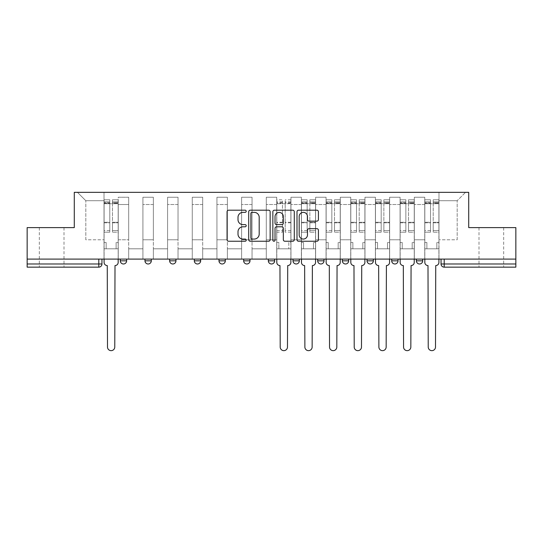 <?xml version="1.0" encoding="UTF-8"?>
<svg xmlns="http://www.w3.org/2000/svg" width="543" height="543" viewBox="0 0 543 543"><rect width="100%" height="100%" fill="white"/><g stroke="black" fill="none" stroke-linecap="round" stroke-linejoin="round"><path stroke-width="0.41" stroke-dasharray="2.71 2.04" d="M246.196 211.275A1.086 1.086 0 0 0 245.11 210.189L228.617 210.189A1.554 1.554 0 0 0 227.062 211.743L227.062 239.687A1.554 1.554 0 0 0 228.617 241.241L245.11 241.241A1.086 1.086 0 0 0 246.196 240.149A1.086 1.086 0 0 0 245.11 239.063L242.972 239.063A4.968 4.968 0 0 1 238.004 234.094L238.004 231.766A4.968 4.968 0 0 1 242.972 226.798L245.11 226.798A1.086 1.086 0 0 0 246.196 225.712A1.086 1.086 0 0 0 245.11 224.626L242.972 224.626A4.968 4.968 0 0 1 238.004 219.657L238.004 217.329A4.968 4.968 0 0 1 242.972 212.361L245.11 212.361A1.086 1.086 0 0 0 246.196 211.275M491.334 267.149L503.673 267.149L491.334 267.149M491.334 227.612L503.673 227.612L491.334 227.612M51.666 267.149L39.327 267.149L51.666 267.149M51.666 227.612L39.327 227.612L51.666 227.612M422.698 259.086L416.372 259.086L422.698 259.086L422.698 260.823A3.163 3.163 0 0 1 419.535 263.986M416.372 259.086L416.372 260.823L422.698 260.823M398.026 259.086L391.7 259.086L398.026 259.086L398.026 260.823L391.7 260.823A3.163 3.163 0 0 0 394.863 263.986M367.027 259.086L373.353 259.086L373.353 260.823A3.163 3.163 0 0 1 370.19 263.986A3.163 3.163 0 0 1 367.027 260.823L367.027 259.086L373.353 259.086M342.355 259.086L348.681 259.086L342.355 259.086L342.355 260.823L348.681 260.823A3.163 3.163 0 0 1 345.518 263.986M324.008 259.086L317.682 259.086L324.008 259.086L324.008 260.823A3.163 3.163 0 0 1 320.845 263.986A3.163 3.163 0 0 1 317.682 260.823L324.008 260.823M293.01 259.086L299.336 259.086L293.01 259.086L293.01 260.823A3.163 3.163 0 0 0 296.173 263.986A3.163 3.163 0 0 0 299.336 260.823L293.01 260.823M268.337 259.086L274.663 259.086L268.337 259.086M243.664 259.086L249.99 259.086L243.664 259.086M218.992 259.086L225.318 259.086L218.992 259.086L218.992 260.823L225.318 260.823M200.645 259.086L194.319 259.086L200.645 259.086L200.645 260.823A3.163 3.163 0 0 1 197.482 263.986M169.647 259.086L175.973 259.086L175.973 260.823A3.163 3.163 0 0 1 172.81 263.986A3.163 3.163 0 0 1 169.647 260.823L169.647 259.086L175.973 259.086M144.974 259.086L151.3 259.086L144.974 259.086M120.302 259.086L126.628 259.086L120.302 259.086L120.302 260.823L126.628 260.823M515.85 263.986L515.85 259.086L27.15 259.086L27.15 227.612L74.282 227.612L74.282 192.344L468.718 192.344L468.718 227.612L515.85 227.612L515.85 259.086L441.045 259.086L441.045 263.986A3.163 3.163 0 0 0 444.208 267.149L515.85 267.149L515.85 263.986L441.045 263.986M101.955 259.086L101.955 263.986L27.15 263.986L27.15 267.149L98.792 267.149L98.792 259.086L101.955 259.086L27.15 259.086L27.15 263.986M118.245 204.521L118.245 239.789L118.245 204.521L128.684 204.521L128.684 197.245L128.684 239.789L128.684 204.521L118.245 204.521M118.245 259.086L118.245 197.245L128.684 197.245L118.245 197.245L118.245 259.086L118.245 248.803L104.012 248.803L118.245 248.803L118.245 259.086L104.012 259.086L104.012 192.344L438.988 192.344L77.445 192.344L104.012 192.344L104.012 239.789L104.012 200.727L85.828 200.727L104.012 200.727L104.012 192.344L104.012 259.086L104.012 248.803L104.012 259.086L118.245 259.086M128.684 259.086L128.684 197.245L118.245 197.245L128.684 197.245L128.684 259.086L128.684 248.803L142.918 248.803L128.684 248.803L128.684 259.086L142.918 259.086L142.918 197.245L142.918 204.521L142.918 197.245L153.357 197.245L153.357 204.521L153.357 197.245L142.918 197.245L142.918 259.086L142.918 248.803L142.918 259.086L128.684 259.086M142.918 239.789L142.918 204.521L142.918 239.789L153.357 239.789L153.357 204.521L153.357 239.789L142.918 239.789M153.357 259.086L153.357 197.245L142.918 197.245L153.357 197.245L153.357 259.086L153.357 248.803L167.59 248.803L153.357 248.803L153.357 259.086L167.59 259.086L167.59 197.245L167.59 204.521L167.59 197.245L178.029 197.245L178.029 204.521L178.029 197.245L167.59 197.245L167.59 259.086L167.59 248.803L167.59 259.086L153.357 259.086M167.59 239.789L167.59 204.521L167.59 239.789L178.029 239.789L178.029 204.521L178.029 239.789L167.59 239.789M178.029 259.086L178.029 197.245L167.59 197.245L178.029 197.245L178.029 259.086L178.029 248.803L192.263 248.803L178.029 248.803L178.029 259.086L192.263 259.086L192.263 197.245L192.263 204.521L192.263 197.245L202.702 197.245L202.702 204.521L202.702 197.245L192.263 197.245L192.263 259.086L192.263 248.803L192.263 259.086L178.029 259.086M192.263 239.789L192.263 204.521L192.263 239.789L202.702 239.789L202.702 204.521L202.702 239.789L192.263 239.789M202.702 259.086L202.702 197.245L192.263 197.245L202.702 197.245L202.702 259.086L202.702 248.803L216.935 248.803L202.702 248.803L202.702 259.086L216.935 259.086L216.935 197.245L216.935 204.521L216.935 197.245L227.374 197.245L227.374 204.521L227.374 197.245L216.935 197.245L216.935 259.086L216.935 248.803L216.935 259.086L202.702 259.086M216.935 239.789L216.935 204.521L216.935 239.789L227.374 239.789L227.374 204.521L227.374 239.789L216.935 239.789M227.374 259.086L227.374 197.245L216.935 197.245L227.374 197.245L227.374 259.086L227.374 248.803L241.608 248.803L227.374 248.803L227.374 259.086L241.608 259.086L241.608 197.245L241.608 204.521L241.608 197.245L252.047 197.245L252.047 204.521L252.047 197.245L241.608 197.245L241.608 259.086L241.608 248.803L241.608 259.086L227.374 259.086M241.608 239.789L241.608 204.521L241.608 239.789L252.047 239.789L252.047 204.521L252.047 239.789L241.608 239.789M252.047 259.086L252.047 197.245L241.608 197.245L252.047 197.245L252.047 259.086L252.047 248.803L266.28 248.803L252.047 248.803L252.047 259.086L266.28 259.086L266.28 197.245L266.28 204.521L266.28 197.245L276.72 197.245L276.72 204.521L276.72 197.245L266.28 197.245L266.28 259.086L266.28 248.803L266.28 259.086L252.047 259.086M266.28 239.789L266.28 204.521L266.28 239.789L276.72 239.789L276.72 204.521L276.72 239.789L266.28 239.789M276.72 259.086L276.72 197.245L266.28 197.245L276.72 197.245L276.72 259.086L276.72 248.803L290.953 248.803L276.72 248.803L276.72 259.086L290.953 259.086L290.953 197.245L290.953 204.521L290.953 197.245L301.392 197.245L301.392 204.521L301.392 197.245L290.953 197.245L290.953 259.086L290.953 248.803L290.953 259.086L276.72 259.086M290.953 239.789L290.953 204.521L290.953 239.789L301.392 239.789L301.392 204.521L301.392 239.789L290.953 239.789M301.392 259.086L301.392 197.245L290.953 197.245L301.392 197.245L301.392 259.086L301.392 248.803L315.626 248.803L301.392 248.803L301.392 259.086L315.626 259.086L315.626 197.245L315.626 204.521L315.626 197.245L326.065 197.245L326.065 204.521L326.065 197.245L315.626 197.245L315.626 259.086L315.626 248.803L315.626 259.086L301.392 259.086M315.626 239.789L315.626 204.521L315.626 239.789L326.065 239.789L326.065 204.521L326.065 239.789L315.626 239.789M326.065 259.086L326.065 197.245L315.626 197.245L326.065 197.245L326.065 259.086L326.065 248.803L340.298 248.803L326.065 248.803L326.065 259.086L340.298 259.086L340.298 197.245L340.298 204.521L340.298 197.245L350.737 197.245L350.737 204.521L350.737 197.245L340.298 197.245L340.298 259.086L340.298 248.803L340.298 259.086L326.065 259.086M340.298 239.789L340.298 204.521L340.298 239.789L350.737 239.789L350.737 204.521L350.737 239.789L340.298 239.789M350.737 259.086L350.737 197.245L340.298 197.245L350.737 197.245L350.737 259.086L350.737 248.803L364.971 248.803L350.737 248.803L350.737 259.086L364.971 259.086L364.971 197.245L364.971 204.521L364.971 197.245L375.41 197.245L375.41 204.521L375.41 197.245L364.971 197.245L364.971 259.086L364.971 248.803L364.971 259.086L350.737 259.086M364.971 239.789L364.971 204.521L364.971 239.789L375.41 239.789L375.41 204.521L375.41 239.789L364.971 239.789M375.41 259.086L375.41 197.245L364.971 197.245L375.41 197.245L375.41 259.086L375.41 248.803L389.643 248.803L375.41 248.803L375.41 259.086L389.643 259.086L389.643 197.245L389.643 204.521L389.643 197.245L400.082 197.245L400.082 204.521L400.082 197.245L389.643 197.245L389.643 259.086L389.643 248.803L389.643 259.086L375.41 259.086M389.643 239.789L389.643 204.521L389.643 239.789L400.082 239.789L400.082 204.521L400.082 239.789L389.643 239.789M400.082 259.086L400.082 197.245L389.643 197.245L400.082 197.245L400.082 259.086L400.082 248.803L414.316 248.803L400.082 248.803L400.082 259.086L414.316 259.086L414.316 197.245L414.316 204.521L414.316 197.245L424.755 197.245L424.755 204.521L424.755 197.245L414.316 197.245L414.316 259.086L414.316 248.803L414.316 259.086L400.082 259.086M414.316 239.789L414.316 204.521L414.316 239.789L424.755 239.789L424.755 204.521L424.755 239.789L414.316 239.789M424.755 259.086L424.755 197.245L414.316 197.245L424.755 197.245L424.755 259.086L424.755 248.803L438.988 248.803L424.755 248.803L424.755 259.086L438.988 259.086L438.988 192.344L465.555 192.344L438.988 192.344L438.988 200.727L457.172 200.727L438.988 200.727L438.988 239.789L438.988 192.344L438.988 259.086L424.755 259.086L438.988 259.086L438.988 248.803L438.988 259.086L424.755 259.086M118.245 239.789L128.684 239.789L118.245 239.789M85.828 239.789L85.828 200.727L85.828 239.789L104.012 239.789L85.828 239.789M457.172 239.789L457.172 200.727L465.555 192.344L457.172 200.727L457.172 239.789L438.988 239.789L457.172 239.789M515.85 259.086L441.045 259.086M27.15 259.086L98.792 259.086M249.99 260.823L243.664 260.823A3.163 3.163 0 0 0 246.827 263.986M274.663 260.823L268.337 260.823A3.163 3.163 0 0 0 271.5 263.986M77.445 192.344L85.828 200.727L77.445 192.344M270.142 239.687L270.142 211.743A1.554 1.554 0 0 0 268.588 210.189L250.269 210.189A1.554 1.554 0 0 0 248.721 211.743L248.721 239.687A1.554 1.554 0 0 0 250.269 241.241L268.588 241.241A1.554 1.554 0 0 0 270.142 239.687M251.979 212.361A1.086 1.086 0 0 0 250.893 213.453L250.893 237.977A1.086 1.086 0 0 0 251.979 239.063L254.233 239.063A4.968 4.968 0 0 0 259.194 234.094L259.194 217.329A4.968 4.968 0 0 0 254.233 212.361L251.979 212.361M274.412 210.189L292.731 210.189A1.554 1.554 0 0 1 294.279 211.743L294.279 239.687A1.554 1.554 0 0 1 292.731 241.241L284.892 241.241A1.554 1.554 0 0 1 283.337 239.687L283.337 228.352A1.554 1.554 0 0 0 281.783 226.798L276.584 226.798A1.554 1.554 0 0 0 275.029 228.352L275.029 240.149A1.086 1.086 0 0 1 273.944 241.241A1.086 1.086 0 0 1 272.857 240.149L272.857 211.743A1.554 1.554 0 0 1 274.412 210.189M283.337 216.596A4.154 4.154 0 0 0 279.183 212.442A4.154 4.154 0 0 0 275.029 216.596L275.029 223.078A1.554 1.554 0 0 0 276.584 224.626L281.783 224.626A1.554 1.554 0 0 0 283.337 223.078L283.337 216.596M309.028 221.137L316.868 221.137A1.554 1.554 0 0 0 318.422 219.582L318.422 211.743A1.554 1.554 0 0 0 316.868 210.189L298.548 210.189A1.554 1.554 0 0 0 297.001 211.743L297.001 239.687A1.554 1.554 0 0 0 298.548 241.241L316.868 241.241A1.554 1.554 0 0 0 318.422 239.687L318.422 230.218A1.554 1.554 0 0 0 316.868 228.664L309.028 228.664A1.554 1.554 0 0 0 307.474 230.218L307.474 234.915A4.154 4.154 0 0 1 303.327 239.063A4.154 4.154 0 0 1 299.173 234.915L299.173 216.514A4.154 4.154 0 0 1 303.327 212.361A4.154 4.154 0 0 1 307.474 216.514L307.474 219.582A1.554 1.554 0 0 0 309.028 221.137M118.17 262.405L118.17 248.803L116.114 248.803L116.114 242.477L116.114 248.803L116.114 242.477L116.114 248.803L118.17 248.803L118.17 242.477L116.114 242.477L118.17 242.477L116.114 242.477L118.17 242.477L118.17 203.734L118.17 259.086L118.17 248.803L116.114 248.803L118.17 248.803L118.17 201.833L118.17 230.585L112.476 230.585L118.17 230.585L118.17 232.2L118.17 199.776L118.17 262.405A3.163 3.163 0 0 1 115.007 265.568A3.163 3.163 0 0 0 118.17 262.405A3.163 3.163 0 0 1 115.007 265.568L114.77 347.018A3.638 3.638 0 0 1 111.132 350.656A3.638 3.638 0 0 1 107.494 347.018A3.638 3.638 0 0 0 111.132 350.656A3.638 3.638 0 0 0 114.77 347.018A3.638 3.638 0 0 1 111.132 350.656A3.638 3.638 0 0 1 107.494 347.018L107.256 265.568A3.163 3.163 0 0 1 104.093 262.405A3.163 3.163 0 0 0 107.256 265.568A3.163 3.163 0 0 1 104.093 262.405L104.093 248.803L106.15 248.803L104.093 248.803L104.093 259.086L104.093 201.833L104.093 230.585L109.788 230.585L109.788 222.806L104.093 222.806L104.093 232.2L109.788 232.2L109.788 199.776L109.788 203.734L112.476 203.734L104.093 203.734L104.093 262.405M112.476 203.231L112.476 201.833L112.476 203.734L118.17 203.734L118.17 201.833L118.17 232.2L112.476 232.2L118.17 232.2L118.17 199.776L118.17 203.734L112.476 203.734L118.17 203.734L112.476 203.734L112.476 199.776L112.476 203.734L112.476 201.833L118.17 201.833L112.476 201.833L112.476 222.806L118.17 222.806L112.476 222.806L112.476 232.2L112.476 199.776L118.17 199.776L112.476 199.776L112.476 202.688L118.17 202.688L112.476 202.688L112.476 222.27L118.17 222.27L112.476 222.27L112.476 232.2L112.476 203.231L118.17 203.231L112.476 203.231M104.093 242.477L104.093 201.833L104.093 222.806L109.788 222.806L109.788 201.833L109.788 203.734L104.093 203.734L109.788 203.734L109.788 201.833L104.093 201.833L109.788 201.833L109.788 232.2L104.093 232.2L104.093 199.776L104.093 203.734L109.788 203.734L109.788 199.776L104.093 199.776L104.093 248.803L106.15 248.803L106.15 242.477L104.093 242.477L106.15 242.477L104.093 242.477L106.15 242.477L106.15 248.803L106.15 242.477L106.15 248.803L104.093 248.803L104.093 242.477M107.494 347.018L107.256 265.568M109.788 230.585L104.093 230.585L104.093 232.2L104.093 199.776L109.788 199.776L109.788 202.688L104.093 202.688L109.788 202.688L109.788 222.27L104.093 222.27L109.788 222.27L109.788 230.585M115.007 265.568L114.77 347.018M315.544 262.405L315.544 248.803L313.487 248.803L313.487 242.477L313.487 248.803L313.487 242.477L313.487 248.803L315.544 248.803L315.544 242.477L313.487 242.477L315.544 242.477L313.487 242.477L315.544 242.477L315.544 203.734L315.544 259.086L315.544 248.803L313.487 248.803L315.544 248.803L315.544 201.833L315.544 230.585L309.849 230.585L315.544 230.585L315.544 232.2L315.544 199.776L315.544 262.405A3.163 3.163 0 0 1 312.381 265.568A3.163 3.163 0 0 0 315.544 262.405A3.163 3.163 0 0 1 312.381 265.568L312.144 347.018A3.638 3.638 0 0 1 308.505 350.656A3.638 3.638 0 0 1 304.874 347.018A3.638 3.638 0 0 0 308.505 350.656A3.638 3.638 0 0 0 312.144 347.018A3.638 3.638 0 0 1 308.505 350.656A3.638 3.638 0 0 1 304.874 347.018L304.637 265.568A3.163 3.163 0 0 1 301.474 262.405A3.163 3.163 0 0 0 304.637 265.568A3.163 3.163 0 0 1 301.474 262.405L301.474 248.803L303.523 248.803L301.474 248.803L301.474 259.086L301.474 201.833L301.474 230.585L307.162 230.585L307.162 222.806L301.474 222.806L301.474 232.2L307.162 232.2L307.162 199.776L307.162 203.734L309.849 203.734L301.474 203.734L301.474 262.405M309.849 203.231L309.849 201.833L309.849 203.734L315.544 203.734L315.544 201.833L315.544 232.2L309.849 232.2L315.544 232.2L315.544 199.776L315.544 203.734L309.849 203.734L315.544 203.734L309.849 203.734L309.849 199.776L309.849 203.734L309.849 201.833L315.544 201.833L309.849 201.833L309.849 222.806L315.544 222.806L309.849 222.806L309.849 232.2L309.849 199.776L315.544 199.776L309.849 199.776L309.849 202.688L315.544 202.688L309.849 202.688L309.849 222.27L315.544 222.27L309.849 222.27L309.849 232.2L309.849 203.231L315.544 203.231L309.849 203.231M301.474 242.477L301.474 201.833L301.474 222.806L307.162 222.806L307.162 201.833L307.162 203.734L301.474 203.734L307.162 203.734L307.162 201.833L301.474 201.833L307.162 201.833L307.162 232.2L301.474 232.2L301.474 199.776L301.474 203.734L307.162 203.734L307.162 199.776L301.474 199.776L301.474 248.803L303.523 248.803L303.523 242.477L301.474 242.477L303.523 242.477L301.474 242.477L303.523 242.477L303.523 248.803L303.523 242.477L303.523 248.803L301.474 248.803L301.474 242.477M340.217 262.405L340.217 248.803L338.16 248.803L338.16 242.477L338.16 248.803L338.16 242.477L338.16 248.803L340.217 248.803L340.217 242.477L338.16 242.477L340.217 242.477L338.16 242.477L340.217 242.477L340.217 203.734L340.217 259.086L340.217 248.803L338.16 248.803L340.217 248.803L340.217 201.833L340.217 230.585L334.522 230.585L340.217 230.585L340.217 232.2L340.217 199.776L340.217 262.405A3.163 3.163 0 0 1 337.054 265.568A3.163 3.163 0 0 0 340.217 262.405A3.163 3.163 0 0 1 337.054 265.568L336.816 347.018A3.638 3.638 0 0 1 333.178 350.656A3.638 3.638 0 0 1 329.54 347.018A3.638 3.638 0 0 0 333.178 350.656A3.638 3.638 0 0 0 336.816 347.018A3.638 3.638 0 0 1 333.178 350.656A3.638 3.638 0 0 1 329.54 347.018L329.309 265.568A3.163 3.163 0 0 1 326.139 262.405A3.163 3.163 0 0 0 329.309 265.568A3.163 3.163 0 0 1 326.139 262.405L326.139 248.803L328.196 248.803L326.139 248.803L326.139 259.086L326.139 201.833L326.139 230.585L331.834 230.585L331.834 222.806L326.139 222.806L326.139 232.2L331.834 232.2L331.834 199.776L331.834 203.734L334.522 203.734L326.139 203.734L326.139 262.405M334.522 203.231L334.522 201.833L334.522 203.734L340.217 203.734L340.217 201.833L340.217 232.2L334.522 232.2L340.217 232.2L340.217 199.776L340.217 203.734L334.522 203.734L340.217 203.734L334.522 203.734L334.522 199.776L334.522 203.734L334.522 201.833L340.217 201.833L334.522 201.833L334.522 222.806L340.217 222.806L334.522 222.806L334.522 232.2L334.522 199.776L340.217 199.776L334.522 199.776L334.522 202.688L340.217 202.688L334.522 202.688L334.522 222.27L340.217 222.27L334.522 222.27L334.522 232.2L334.522 203.231L340.217 203.231L334.522 203.231M326.139 242.477L326.139 201.833L326.139 222.806L331.834 222.806L331.834 201.833L331.834 203.734L326.139 203.734L331.834 203.734L331.834 201.833L326.139 201.833L331.834 201.833L331.834 232.2L326.139 232.2L326.139 199.776L326.139 203.734L331.834 203.734L331.834 199.776L326.139 199.776L326.139 248.803L328.196 248.803L328.196 242.477L326.139 242.477L328.196 242.477L326.139 242.477L328.196 242.477L328.196 248.803L328.196 242.477L328.196 248.803L326.139 248.803L326.139 242.477M364.889 262.405L364.889 248.803L362.833 248.803L362.833 242.477L362.833 248.803L362.833 242.477L362.833 248.803L364.889 248.803L364.889 242.477L362.833 242.477L364.889 242.477L362.833 242.477L364.889 242.477L364.889 203.734L364.889 259.086L364.889 248.803L362.833 248.803L364.889 248.803L364.889 201.833L364.889 230.585L359.195 230.585L364.889 230.585L364.889 232.2L364.889 199.776L364.889 262.405A3.163 3.163 0 0 1 361.726 265.568A3.163 3.163 0 0 0 364.889 262.405A3.163 3.163 0 0 1 361.726 265.568L361.489 347.018A3.638 3.638 0 0 1 357.851 350.656A3.638 3.638 0 0 1 354.212 347.018A3.638 3.638 0 0 0 357.851 350.656A3.638 3.638 0 0 0 361.489 347.018A3.638 3.638 0 0 1 357.851 350.656A3.638 3.638 0 0 1 354.212 347.018L353.975 265.568A3.163 3.163 0 0 1 350.812 262.405A3.163 3.163 0 0 0 353.975 265.568A3.163 3.163 0 0 1 350.812 262.405L350.812 248.803L352.869 248.803L350.812 248.803L350.812 259.086L350.812 201.833L350.812 230.585L356.507 230.585L356.507 222.806L350.812 222.806L350.812 232.2L356.507 232.2L356.507 199.776L356.507 203.734L359.195 203.734L350.812 203.734L350.812 262.405M359.195 203.231L359.195 201.833L359.195 203.734L364.889 203.734L364.889 201.833L364.889 232.2L359.195 232.2L364.889 232.2L364.889 199.776L364.889 203.734L359.195 203.734L364.889 203.734L359.195 203.734L359.195 199.776L359.195 203.734L359.195 201.833L364.889 201.833L359.195 201.833L359.195 222.806L364.889 222.806L359.195 222.806L359.195 232.2L359.195 199.776L364.889 199.776L359.195 199.776L359.195 202.688L364.889 202.688L359.195 202.688L359.195 222.27L364.889 222.27L359.195 222.27L359.195 232.2L359.195 203.231L364.889 203.231L359.195 203.231M350.812 242.477L350.812 201.833L350.812 222.806L356.507 222.806L356.507 201.833L356.507 203.734L350.812 203.734L356.507 203.734L356.507 201.833L350.812 201.833L356.507 201.833L356.507 232.2L350.812 232.2L350.812 199.776L350.812 203.734L356.507 203.734L356.507 199.776L350.812 199.776L350.812 248.803L352.869 248.803L352.869 242.477L350.812 242.477L352.869 242.477L350.812 242.477L352.869 242.477L352.869 248.803L352.869 242.477L352.869 248.803L350.812 248.803L350.812 242.477M389.562 262.405L389.562 248.803L387.505 248.803L387.505 242.477L387.505 248.803L387.505 242.477L387.505 248.803L389.562 248.803L389.562 242.477L387.505 242.477L389.562 242.477L387.505 242.477L389.562 242.477L389.562 203.734L389.562 259.086L389.562 248.803L387.505 248.803L389.562 248.803L389.562 201.833L389.562 230.585L383.867 230.585L389.562 230.585L389.562 232.2L389.562 199.776L389.562 262.405A3.163 3.163 0 0 1 386.399 265.568A3.163 3.163 0 0 0 389.562 262.405A3.163 3.163 0 0 1 386.399 265.568L386.161 347.018A3.638 3.638 0 0 1 382.523 350.656A3.638 3.638 0 0 1 378.885 347.018A3.638 3.638 0 0 0 382.523 350.656A3.638 3.638 0 0 0 386.161 347.018A3.638 3.638 0 0 1 382.523 350.656A3.638 3.638 0 0 1 378.885 347.018L378.647 265.568A3.163 3.163 0 0 1 375.485 262.405A3.163 3.163 0 0 0 378.647 265.568A3.163 3.163 0 0 1 375.485 262.405L375.485 248.803L377.541 248.803L375.485 248.803L375.485 259.086L375.485 201.833L375.485 230.585L381.179 230.585L381.179 222.806L375.485 222.806L375.485 232.2L381.179 232.2L381.179 199.776L381.179 203.734L383.867 203.734L375.485 203.734L375.485 262.405M383.867 203.231L383.867 201.833L383.867 203.734L389.562 203.734L389.562 201.833L389.562 232.2L383.867 232.2L389.562 232.2L389.562 199.776L389.562 203.734L383.867 203.734L389.562 203.734L383.867 203.734L383.867 199.776L383.867 203.734L383.867 201.833L389.562 201.833L383.867 201.833L383.867 222.806L389.562 222.806L383.867 222.806L383.867 232.2L383.867 199.776L389.562 199.776L383.867 199.776L383.867 202.688L389.562 202.688L383.867 202.688L383.867 222.27L389.562 222.27L383.867 222.27L383.867 232.2L383.867 203.231L389.562 203.231L383.867 203.231M375.485 242.477L375.485 201.833L375.485 222.806L381.179 222.806L381.179 201.833L381.179 203.734L375.485 203.734L381.179 203.734L381.179 201.833L375.485 201.833L381.179 201.833L381.179 232.2L375.485 232.2L375.485 199.776L375.485 203.734L381.179 203.734L381.179 199.776L375.485 199.776L375.485 248.803L377.541 248.803L377.541 242.477L375.485 242.477L377.541 242.477L375.485 242.477L377.541 242.477L377.541 248.803L377.541 242.477L377.541 248.803L375.485 248.803L375.485 242.477M414.234 262.405L414.234 248.803L412.178 248.803L412.178 242.477L412.178 248.803L412.178 242.477L412.178 248.803L414.234 248.803L414.234 242.477L412.178 242.477L414.234 242.477L412.178 242.477L414.234 242.477L414.234 203.734L414.234 259.086L414.234 248.803L412.178 248.803L414.234 248.803L414.234 201.833L414.234 230.585L408.54 230.585L414.234 230.585L414.234 232.2L414.234 199.776L414.234 262.405A3.163 3.163 0 0 1 411.071 265.568A3.163 3.163 0 0 0 414.234 262.405A3.163 3.163 0 0 1 411.071 265.568L410.834 347.018A3.638 3.638 0 0 1 407.196 350.656A3.638 3.638 0 0 1 403.558 347.018A3.638 3.638 0 0 0 407.196 350.656A3.638 3.638 0 0 0 410.834 347.018A3.638 3.638 0 0 1 407.196 350.656A3.638 3.638 0 0 1 403.558 347.018L403.32 265.568A3.163 3.163 0 0 1 400.157 262.405A3.163 3.163 0 0 0 403.32 265.568A3.163 3.163 0 0 1 400.157 262.405L400.157 248.803L402.214 248.803L400.157 248.803L400.157 259.086L400.157 201.833L400.157 230.585L405.852 230.585L405.852 222.806L400.157 222.806L400.157 232.2L405.852 232.2L405.852 199.776L405.852 203.734L408.54 203.734L400.157 203.734L400.157 262.405M408.54 203.231L408.54 201.833L408.54 203.734L414.234 203.734L414.234 201.833L414.234 232.2L408.54 232.2L414.234 232.2L414.234 199.776L414.234 203.734L408.54 203.734L414.234 203.734L408.54 203.734L408.54 199.776L408.54 203.734L408.54 201.833L414.234 201.833L408.54 201.833L408.54 222.806L414.234 222.806L408.54 222.806L408.54 232.2L408.54 199.776L414.234 199.776L408.54 199.776L408.54 202.688L414.234 202.688L408.54 202.688L408.54 222.27L414.234 222.27L408.54 222.27L408.54 232.2L408.54 203.231L414.234 203.231L408.54 203.231M400.157 242.477L400.157 201.833L400.157 222.806L405.852 222.806L405.852 201.833L405.852 203.734L400.157 203.734L405.852 203.734L405.852 201.833L400.157 201.833L405.852 201.833L405.852 232.2L400.157 232.2L400.157 199.776L400.157 203.734L405.852 203.734L405.852 199.776L400.157 199.776L400.157 248.803L402.214 248.803L402.214 242.477L400.157 242.477L402.214 242.477L400.157 242.477L402.214 242.477L402.214 248.803L402.214 242.477L402.214 248.803L400.157 248.803L400.157 242.477M290.872 259.086L290.872 199.776L290.872 242.477L288.815 242.477L288.815 248.803L288.815 242.477L290.872 242.477L290.872 248.803L288.815 248.803L290.872 248.803L290.872 262.405A3.163 3.163 0 0 1 287.709 265.568L287.471 347.018A3.638 3.638 0 0 1 283.833 350.656A3.638 3.638 0 0 1 280.202 347.018L279.964 265.568A3.163 3.163 0 0 1 276.801 262.405L276.801 248.803L278.851 248.803L276.801 248.803L276.801 242.477L278.851 242.477L278.851 248.803L278.851 242.477L276.801 242.477L276.801 199.776L276.801 259.086M276.801 230.585L282.489 230.585L282.489 201.833L282.489 203.734L276.801 203.734L282.489 203.734L282.489 199.776L276.801 199.776M282.489 230.585L282.489 232.2L276.801 232.2M282.489 232.2L282.489 199.776M285.184 203.734L282.489 203.734L285.184 203.734L285.184 201.833L285.184 232.2L285.184 199.776L285.184 203.734L290.872 203.734L285.184 203.734M290.872 230.585L285.184 230.585M290.872 232.2L285.184 232.2M304.874 347.018L304.637 265.568M307.162 230.585L301.474 230.585L301.474 232.2L301.474 199.776L307.162 199.776L307.162 202.688L301.474 202.688L307.162 202.688L307.162 222.27L301.474 222.27L307.162 222.27L307.162 230.585M312.381 265.568L312.144 347.018M329.54 347.018L329.309 265.568M331.834 230.585L326.139 230.585L326.139 232.2L326.139 199.776L331.834 199.776L331.834 202.688L326.139 202.688L331.834 202.688L331.834 222.27L326.139 222.27L331.834 222.27L331.834 230.585M337.054 265.568L336.816 347.018M354.212 347.018L353.975 265.568M356.507 230.585L350.812 230.585L350.812 232.2L350.812 199.776L356.507 199.776L356.507 202.688L350.812 202.688L356.507 202.688L356.507 222.27L350.812 222.27L356.507 222.27L356.507 230.585M361.726 265.568L361.489 347.018M378.885 347.018L378.647 265.568M381.179 230.585L375.485 230.585L375.485 232.2L375.485 199.776L381.179 199.776L381.179 202.688L375.485 202.688L381.179 202.688L381.179 222.27L375.485 222.27L381.179 222.27L381.179 230.585M386.399 265.568L386.161 347.018M403.558 347.018L403.32 265.568M405.852 230.585L400.157 230.585L400.157 232.2L400.157 199.776L405.852 199.776L405.852 202.688L400.157 202.688L405.852 202.688L405.852 222.27L400.157 222.27L405.852 222.27L405.852 230.585M411.071 265.568L410.834 347.018M438.907 262.405L438.907 248.803L436.85 248.803L436.85 242.477L436.85 248.803L436.85 242.477L436.85 248.803L438.907 248.803L438.907 242.477L436.85 242.477L438.907 242.477L436.85 242.477L438.907 242.477L438.907 203.734L438.907 259.086L438.907 248.803L436.85 248.803L438.907 248.803L438.907 201.833L438.907 230.585L433.212 230.585L438.907 230.585L438.907 232.2L438.907 199.776L438.907 262.405A3.163 3.163 0 0 1 435.744 265.568A3.163 3.163 0 0 0 438.907 262.405A3.163 3.163 0 0 1 435.744 265.568L435.506 347.018A3.638 3.638 0 0 1 431.868 350.656A3.638 3.638 0 0 1 428.23 347.018A3.638 3.638 0 0 0 431.868 350.656A3.638 3.638 0 0 0 435.506 347.018A3.638 3.638 0 0 1 431.868 350.656A3.638 3.638 0 0 1 428.23 347.018L427.993 265.568A3.163 3.163 0 0 1 424.83 262.405A3.163 3.163 0 0 0 427.993 265.568A3.163 3.163 0 0 1 424.83 262.405L424.83 248.803L426.886 248.803L424.83 248.803L424.83 259.086L424.83 201.833L424.83 230.585L430.524 230.585L430.524 222.806L424.83 222.806L424.83 232.2L430.524 232.2L430.524 199.776L430.524 203.734L433.212 203.734L424.83 203.734L424.83 262.405M433.212 203.231L433.212 201.833L433.212 203.734L438.907 203.734L438.907 201.833L438.907 232.2L433.212 232.2L438.907 232.2L438.907 199.776L438.907 203.734L433.212 203.734L438.907 203.734L433.212 203.734L433.212 199.776L433.212 203.734L433.212 201.833L438.907 201.833L433.212 201.833L433.212 222.806L438.907 222.806L433.212 222.806L433.212 232.2L433.212 199.776L438.907 199.776L433.212 199.776L433.212 202.688L438.907 202.688L433.212 202.688L433.212 222.27L438.907 222.27L433.212 222.27L433.212 232.2L433.212 203.231L438.907 203.231L433.212 203.231M424.83 242.477L424.83 201.833L424.83 222.806L430.524 222.806L430.524 201.833L430.524 203.734L424.83 203.734L430.524 203.734L430.524 201.833L424.83 201.833L430.524 201.833L430.524 232.2L424.83 232.2L424.83 199.776L424.83 203.734L430.524 203.734L430.524 199.776L424.83 199.776L424.83 248.803L426.886 248.803L426.886 242.477L424.83 242.477L426.886 242.477L424.83 242.477L426.886 242.477L426.886 248.803L426.886 242.477L426.886 248.803L424.83 248.803L424.83 242.477M428.23 347.018L427.993 265.568M430.524 230.585L424.83 230.585L424.83 232.2L424.83 199.776L430.524 199.776L430.524 202.688L424.83 202.688L430.524 202.688L430.524 222.27L424.83 222.27L430.524 222.27L430.524 230.585M435.744 265.568L435.506 347.018M373.353 260.823L367.027 260.823M200.645 260.823L194.319 260.823M175.973 260.823L169.647 260.823M151.3 260.823L144.974 260.823M424.755 204.521L414.316 204.521L424.755 204.521M400.082 204.521L389.643 204.521L400.082 204.521M375.41 204.521L364.971 204.521L375.41 204.521M350.737 204.521L340.298 204.521L350.737 204.521M326.065 204.521L315.626 204.521L326.065 204.521M301.392 204.521L290.953 204.521L301.392 204.521M276.72 204.521L266.28 204.521L276.72 204.521M252.047 204.521L241.608 204.521L252.047 204.521M227.374 204.521L216.935 204.521L227.374 204.521M202.702 204.521L192.263 204.521L202.702 204.521M178.029 204.521L167.59 204.521L178.029 204.521M153.357 204.521L142.918 204.521L153.357 204.521M444.208 259.086L444.208 267.149M104.093 203.231L109.788 203.231L104.093 203.231M301.474 203.231L307.162 203.231L301.474 203.231M326.139 203.231L331.834 203.231L326.139 203.231M350.812 203.231L356.507 203.231L350.812 203.231M375.485 203.231L381.179 203.231L375.485 203.231M400.157 203.231L405.852 203.231L400.157 203.231M282.489 203.231L276.801 203.231M282.489 222.806L276.801 222.806M282.489 222.27L276.801 222.27M282.489 202.688L276.801 202.688M290.872 203.231L285.184 203.231M290.872 222.806L285.184 222.806M290.872 222.27L285.184 222.27M290.872 202.688L285.184 202.688M424.83 203.231L430.524 203.231L424.83 203.231M479.001 227.612L479.001 267.149M39.327 227.612L39.327 267.149M63.999 227.612L63.999 267.149M503.673 227.612L503.673 267.149M282.489 201.833L276.801 201.833M290.872 201.833L285.184 201.833M290.872 199.776L285.184 199.776"/><path stroke-width="0.81" d="M246.196 211.275A1.086 1.086 0 0 0 245.11 210.189L228.617 210.189A1.554 1.554 0 0 0 227.062 211.743L227.062 239.687A1.554 1.554 0 0 0 228.617 241.241L245.11 241.241A1.086 1.086 0 0 0 246.196 240.149A1.086 1.086 0 0 0 245.11 239.063L242.972 239.063A4.968 4.968 0 0 1 238.004 234.094L238.004 231.766A4.968 4.968 0 0 1 242.972 226.798L245.11 226.798A1.086 1.086 0 0 0 246.196 225.712A1.086 1.086 0 0 0 245.11 224.626L242.972 224.626A4.968 4.968 0 0 1 238.004 219.657L238.004 217.329A4.968 4.968 0 0 1 242.972 212.361L245.11 212.361A1.086 1.086 0 0 0 246.196 211.275M391.7 259.086L391.7 260.823L398.026 260.823A3.163 3.163 0 0 1 394.863 263.986A3.163 3.163 0 0 1 391.7 260.823L391.7 259.086M317.682 259.086L317.682 260.823L324.008 260.823A3.163 3.163 0 0 1 320.845 263.986A3.163 3.163 0 0 1 317.682 260.823L317.682 259.086M268.337 259.086L268.337 260.823L274.663 260.823A3.163 3.163 0 0 1 271.5 263.986A3.163 3.163 0 0 1 268.337 260.823L268.337 259.086M243.664 259.086L243.664 260.823L249.99 260.823A3.163 3.163 0 0 1 246.827 263.986A3.163 3.163 0 0 1 243.664 260.823L243.664 259.086M194.319 260.823L194.319 259.086L194.319 260.823A3.163 3.163 0 0 0 197.482 263.986A3.163 3.163 0 0 1 194.319 260.823L200.645 260.823A3.163 3.163 0 0 1 197.482 263.986M144.974 260.823L144.974 259.086L144.974 260.823A3.163 3.163 0 0 0 148.137 263.986A3.163 3.163 0 0 1 144.974 260.823L151.3 260.823A3.163 3.163 0 0 1 148.137 263.986A3.163 3.163 0 0 0 151.3 260.823L151.3 259.086L151.3 260.823M316.868 221.137A1.554 1.554 0 0 0 318.422 219.582L318.422 211.743A1.554 1.554 0 0 0 316.868 210.189L298.548 210.189A1.554 1.554 0 0 0 297.001 211.743L297.001 239.687A1.554 1.554 0 0 0 298.548 241.241L316.868 241.241A1.554 1.554 0 0 0 318.422 239.687L318.422 230.218A1.554 1.554 0 0 0 316.868 228.664L309.028 228.664A1.554 1.554 0 0 0 307.474 230.218L307.474 234.915A4.154 4.154 0 0 1 303.327 239.063A4.154 4.154 0 0 1 299.173 234.915L299.173 216.514A4.154 4.154 0 0 1 303.327 212.361A4.154 4.154 0 0 1 307.474 216.514L307.474 219.582A1.554 1.554 0 0 0 309.028 221.137L316.868 221.137M27.15 259.086L27.15 227.612L74.282 227.612L74.282 192.344L468.718 192.344L468.718 227.612L515.85 227.612L515.85 259.086L27.15 259.086L27.15 263.986L101.955 263.986L101.955 259.086M270.142 211.743A1.554 1.554 0 0 0 268.588 210.189L250.269 210.189A1.554 1.554 0 0 0 248.721 211.743L248.721 239.687A1.554 1.554 0 0 0 250.269 241.241L268.588 241.241A1.554 1.554 0 0 0 270.142 239.687L270.142 211.743M274.412 210.189L292.731 210.189A1.554 1.554 0 0 1 294.279 211.743L294.279 239.687A1.554 1.554 0 0 1 292.731 241.241L284.892 241.241A1.554 1.554 0 0 1 283.337 239.687L283.337 228.352A1.554 1.554 0 0 0 281.783 226.798L276.584 226.798A1.554 1.554 0 0 0 275.029 228.352L275.029 240.149A1.086 1.086 0 0 1 273.944 241.241A1.086 1.086 0 0 1 272.857 240.149L272.857 211.743A1.554 1.554 0 0 1 274.412 210.189M441.045 259.086L441.045 263.986L515.85 263.986L515.85 267.149L444.208 267.149A3.163 3.163 0 0 1 441.045 263.986M515.85 259.086L515.85 263.986M98.792 259.086L98.792 267.149A3.163 3.163 0 0 0 101.955 263.986A3.163 3.163 0 0 1 98.792 267.149L27.15 267.149L27.15 263.986M422.698 259.086L422.698 260.823A3.163 3.163 0 0 1 419.535 263.986A3.163 3.163 0 0 1 416.372 260.823A3.163 3.163 0 0 0 419.535 263.986M416.372 259.086L416.372 260.823L422.698 260.823M398.026 259.086L398.026 260.823A3.163 3.163 0 0 1 394.863 263.986M373.353 259.086L373.353 260.823A3.163 3.163 0 0 1 370.19 263.986A3.163 3.163 0 0 1 367.027 260.823L373.353 260.823M367.027 259.086L367.027 260.823M342.355 259.086L342.355 260.823L348.681 260.823L348.681 259.086L348.681 260.823A3.163 3.163 0 0 1 345.518 263.986A3.163 3.163 0 0 1 342.355 260.823A3.163 3.163 0 0 0 345.518 263.986M324.008 259.086L324.008 260.823M299.336 259.086L299.336 260.823A3.163 3.163 0 0 1 296.173 263.986A3.163 3.163 0 0 1 293.01 260.823L299.336 260.823L299.336 259.086M293.01 259.086L293.01 260.823M274.663 260.823L274.663 259.086L274.663 260.823A3.163 3.163 0 0 1 271.5 263.986M249.99 260.823L249.99 259.086L249.99 260.823A3.163 3.163 0 0 1 246.827 263.986M225.318 259.086L225.318 260.823A3.163 3.163 0 0 1 222.155 263.986A3.163 3.163 0 0 1 218.992 260.823A3.163 3.163 0 0 0 222.155 263.986A3.163 3.163 0 0 0 225.318 260.823L225.318 259.086M218.992 259.086L218.992 260.823L225.318 260.823M200.645 259.086L200.645 260.823M175.973 259.086L175.973 260.823A3.163 3.163 0 0 1 172.81 263.986A3.163 3.163 0 0 1 169.647 260.823L175.973 260.823M169.647 259.086L169.647 260.823M126.628 259.086L126.628 260.823A3.163 3.163 0 0 1 123.465 263.986A3.163 3.163 0 0 1 120.302 260.823A3.163 3.163 0 0 0 123.465 263.986A3.163 3.163 0 0 0 126.628 260.823L126.628 259.086M120.302 259.086L120.302 260.823L126.628 260.823M251.979 212.361A1.086 1.086 0 0 0 250.893 213.453L250.893 237.977A1.086 1.086 0 0 0 251.979 239.063L254.233 239.063A4.968 4.968 0 0 0 259.194 234.094L259.194 217.329A4.968 4.968 0 0 0 254.233 212.361L251.979 212.361M283.337 216.596A4.154 4.154 0 0 0 279.183 212.442A4.154 4.154 0 0 0 275.029 216.596L275.029 223.078A1.554 1.554 0 0 0 276.584 224.626L281.783 224.626A1.554 1.554 0 0 0 283.337 223.078L283.337 216.596M104.093 262.405L104.093 259.086L104.093 262.405A3.163 3.163 0 0 0 107.256 265.568L107.494 347.018A3.638 3.638 0 0 0 111.132 350.656A3.638 3.638 0 0 0 114.77 347.018L115.007 265.568A3.163 3.163 0 0 0 118.17 262.405L118.17 259.086L118.17 262.405M107.256 265.568L107.494 347.018M114.77 347.018L115.007 265.568M301.474 262.405L301.474 259.086L301.474 262.405A3.163 3.163 0 0 0 304.637 265.568L304.874 347.018A3.638 3.638 0 0 0 308.505 350.656A3.638 3.638 0 0 0 312.144 347.018L312.381 265.568A3.163 3.163 0 0 0 315.544 262.405L315.544 259.086L315.544 262.405M326.139 262.405L326.139 259.086L326.139 262.405A3.163 3.163 0 0 0 329.309 265.568L329.54 347.018A3.638 3.638 0 0 0 333.178 350.656A3.638 3.638 0 0 0 336.816 347.018L337.054 265.568A3.163 3.163 0 0 0 340.217 262.405L340.217 259.086L340.217 262.405M350.812 262.405L350.812 259.086L350.812 262.405A3.163 3.163 0 0 0 353.975 265.568L354.212 347.018A3.638 3.638 0 0 0 357.851 350.656A3.638 3.638 0 0 0 361.489 347.018L361.726 265.568A3.163 3.163 0 0 0 364.889 262.405L364.889 259.086L364.889 262.405M375.485 262.405L375.485 259.086L375.485 262.405A3.163 3.163 0 0 0 378.647 265.568L378.885 347.018A3.638 3.638 0 0 0 382.523 350.656A3.638 3.638 0 0 0 386.161 347.018L386.399 265.568A3.163 3.163 0 0 0 389.562 262.405L389.562 259.086L389.562 262.405M400.157 262.405L400.157 259.086L400.157 262.405A3.163 3.163 0 0 0 403.32 265.568L403.558 347.018A3.638 3.638 0 0 0 407.196 350.656A3.638 3.638 0 0 0 410.834 347.018L411.071 265.568A3.163 3.163 0 0 0 414.234 262.405L414.234 259.086L414.234 262.405M276.801 259.086L276.801 262.405A3.163 3.163 0 0 0 279.964 265.568L280.202 347.018A3.638 3.638 0 0 0 283.833 350.656A3.638 3.638 0 0 0 287.471 347.018L287.709 265.568A3.163 3.163 0 0 0 290.872 262.405L290.872 259.086M304.637 265.568L304.874 347.018M312.144 347.018L312.381 265.568M329.309 265.568L329.54 347.018M336.816 347.018L337.054 265.568M353.975 265.568L354.212 347.018M361.489 347.018L361.726 265.568M378.647 265.568L378.885 347.018M386.161 347.018L386.399 265.568M403.32 265.568L403.558 347.018M410.834 347.018L411.071 265.568M424.83 262.405L424.83 259.086L424.83 262.405A3.163 3.163 0 0 0 427.993 265.568L428.23 347.018A3.638 3.638 0 0 0 431.868 350.656A3.638 3.638 0 0 0 435.506 347.018L435.744 265.568A3.163 3.163 0 0 0 438.907 262.405L438.907 259.086L438.907 262.405M427.993 265.568L428.23 347.018M435.506 347.018L435.744 265.568M444.208 259.086L444.208 267.149"/></g></svg>
